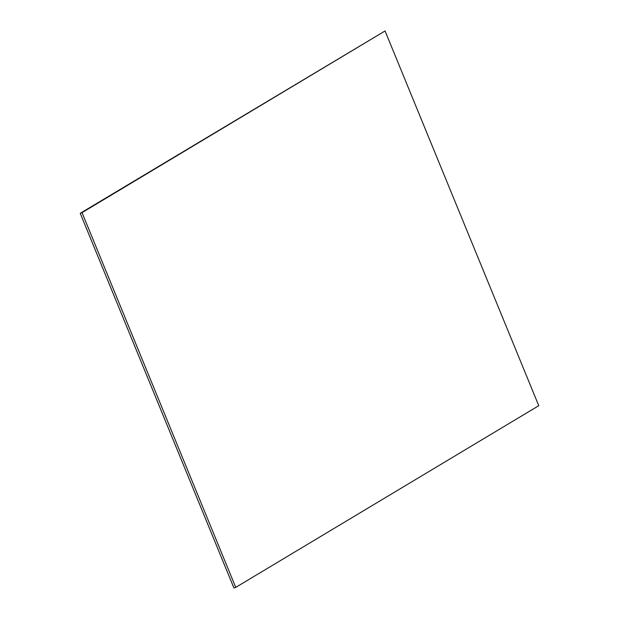 <?xml version="1.0" encoding="UTF-8"?>
<svg xmlns="http://www.w3.org/2000/svg" width="619" height="619" viewBox="0 0 619 619"><rect width="100%" height="100%" fill="white"/><g stroke="black" fill="none" stroke-linecap="round" stroke-linejoin="round"><path stroke-width="0.93" d="M80.246 213.307L385.057 30.95L538.754 405.693L235.731 587.385L82.041 212.642L80.246 213.307L233.943 588.05L235.731 587.385M385.057 30.95L82.041 212.642"/></g></svg>
